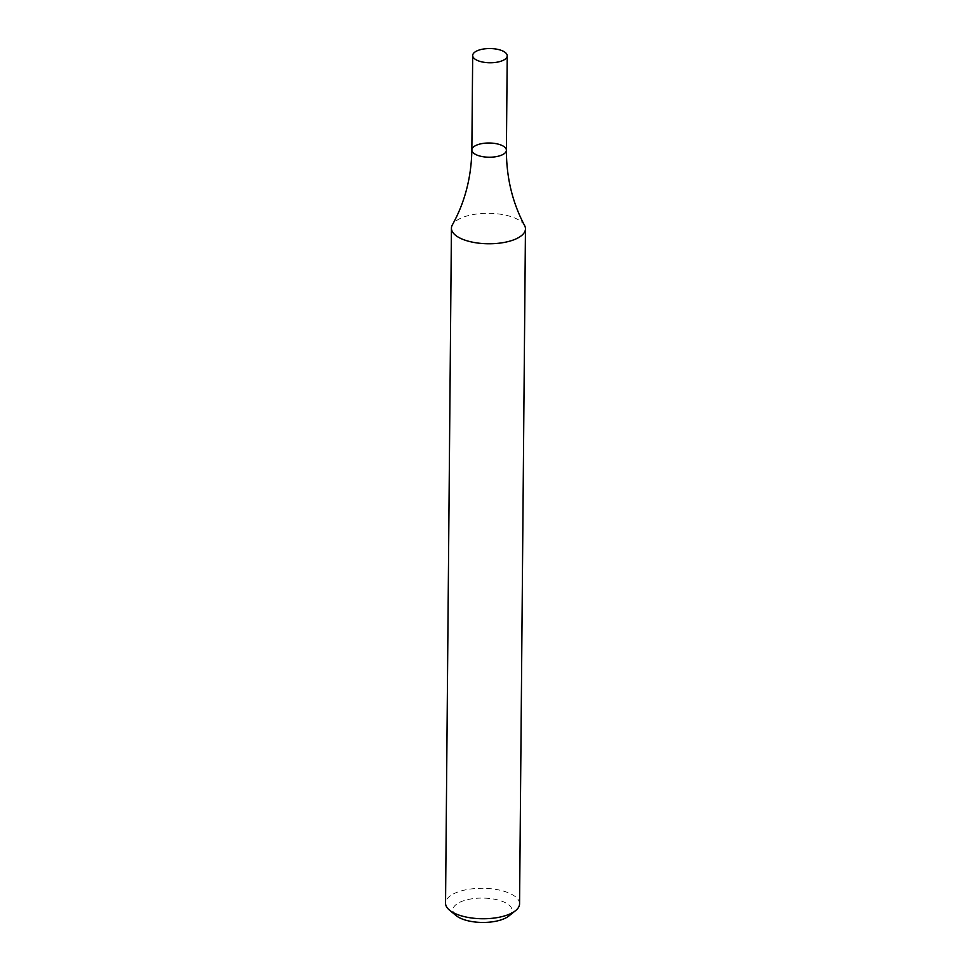 <?xml version="1.0" encoding="UTF-8"?>
<svg xmlns="http://www.w3.org/2000/svg" width="971" height="971" viewBox="0 0 971 971"><rect width="100%" height="100%" fill="white"/><g stroke="black" fill="none" stroke-linecap="round" stroke-linejoin="round"><path stroke-width="0.73" stroke-dasharray="4.86 3.64" d="M519.57 903.843A37.019 15.233 0.5 0 0 504.835 891.512A37.019 15.233 0.5 0 0 466.104 889.752A37.019 15.233 0.5 0 0 445.543 903.2M524.595 225.527A37.019 15.233 0.5 0 0 510.722 216.533A37.019 15.233 0.5 0 0 452.352 224.896M508.865 915.993A29.616 12.186 0.5 0 0 500.32 900.663A29.616 12.186 0.5 0 0 463.531 900.772A29.616 12.186 0.5 0 0 456.03 915.532M471.857 149.959A17.272 7.113 -179.5 0 1 489.19 143.004A17.272 7.113 -179.5 0 1 506.401 150.262"/><path stroke-width="1.46" d="M451.43 228.221L445.543 903.2A37.019 15.233 0.5 0 0 449.464 910.106A37.019 15.233 0.5 0 0 482.417 918.748A37.019 15.233 0.5 0 0 515.516 910.689A37.019 15.233 0.5 0 0 519.57 903.843L525.457 228.865A37.019 15.233 0.5 0 0 524.595 225.527C512.482 202.757 506.413 177.681 506.401 150.262A17.272 7.113 -179.5 0 1 496.812 156.537A17.272 7.113 -179.5 0 1 478.727 155.712A17.272 7.113 -179.5 0 1 471.857 149.959A17.272 7.113 -179.5 0 1 489.19 143.004A17.272 7.113 -179.5 0 1 506.401 150.262A17.272 7.113 -179.5 0 1 496.812 156.537A17.272 7.113 -179.5 0 1 478.727 155.712A17.272 7.113 -179.5 0 1 471.857 149.959C471.36 177.365 464.866 202.344 452.352 224.896A37.019 15.233 0.5 0 0 451.43 228.221A37.019 15.233 0.5 0 0 466.165 240.541A37.019 15.233 0.5 0 0 504.896 242.301A37.019 15.233 0.5 0 0 525.457 228.865M449.464 910.106L456.03 915.532A29.616 12.186 0.5 0 0 482.393 922.45A29.616 12.186 0.5 0 0 508.865 915.993L515.516 910.689M479.553 61.258A17.272 7.113 -179.5 0 1 472.683 55.505A17.272 7.113 -179.5 0 1 490.015 48.55A17.272 7.113 -179.5 0 1 507.226 55.808A17.272 7.113 -179.5 0 1 497.638 62.083A17.272 7.113 -179.5 0 1 479.553 61.258M472.683 55.505L471.857 149.959M507.226 55.808L506.401 150.262"/></g></svg>

